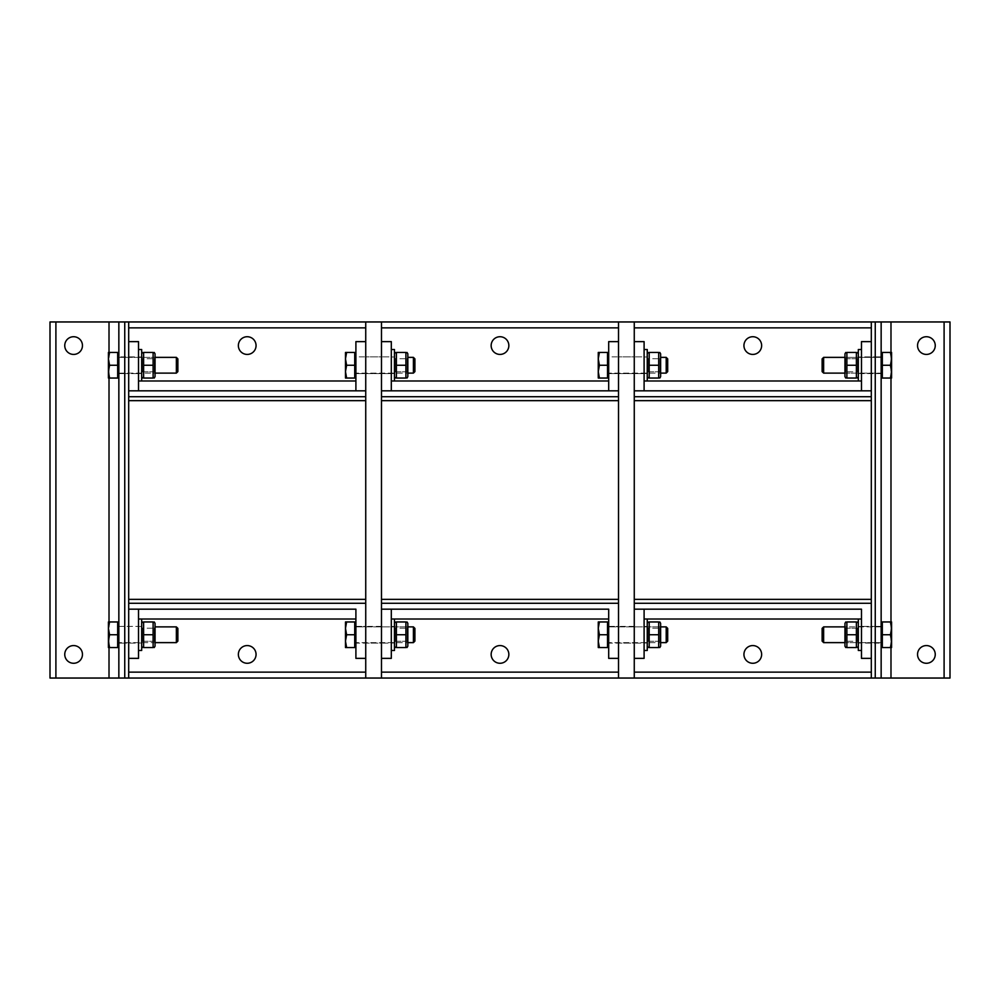 <?xml version="1.0" encoding="UTF-8"?>
<svg xmlns="http://www.w3.org/2000/svg" width="1000" height="1000" viewBox="0 0 1000 1000"><rect width="100%" height="100%" fill="white"/><g stroke="black" fill="none" stroke-linecap="round" stroke-linejoin="round"><path stroke-width="0.75" stroke-dasharray="5 3.75" d="M118.85 634.75L118.85 646.188L118.85 634.75M128.688 634.75L128.688 643.112L128.688 634.75M118.85 365.25L118.85 376.688L118.85 365.25M128.688 365.25L128.688 373.612L128.688 365.25M64.75 345.575A8.85 8.85 0 0 0 78.037 353.237A8.85 8.85 0 0 0 78.037 337.912A8.85 8.85 0 0 0 64.75 345.575M64.75 654.425A8.85 8.85 0 0 0 78.037 662.087A8.85 8.85 0 0 0 78.037 646.762A8.85 8.85 0 0 0 64.75 654.425M391.312 609.175L391.312 658.363L381.475 658.363L381.475 678.037L128.688 678.037L128.688 599.35L365.737 599.35L365.737 678.037L365.737 658.363L355.9 658.363L355.9 609.175L138.525 609.175L138.525 658.363L128.688 658.363L128.688 678.037L50 678.037L50 321.962L128.688 321.962L128.688 341.637L138.525 341.637L138.525 390.825L128.688 390.825L128.688 396.725M118.85 678.037L118.85 321.962M128.688 678.037L128.688 321.962L365.737 321.962L365.737 400.65L128.688 400.65L128.688 321.962M176.363 365.25L176.363 357.375L176.363 365.25M177.875 365.25L177.875 371.613L177.875 365.25M108.425 371.637L109.562 378.038L108.425 378.038L108.425 371.637L108.425 378.038L109.562 378.038L108.425 371.637L108.425 358.85L109.562 365.25L108.425 371.637L109.562 365.25L108.425 358.85L108.425 378.038L109.562 378.038L108.425 371.637L109.562 365.25L108.425 358.85L109.562 352.463L108.425 358.85L108.425 371.637M108.425 352.463L109.562 352.463L108.425 352.463L108.425 358.85L109.562 352.463L108.425 352.463L108.425 358.85M109.562 378.038L117.675 378.038L117.675 352.463L109.562 352.463L117.675 352.463L117.675 365.25L109.562 365.25L117.675 365.25L117.675 378.038L109.562 378.038L117.675 378.038L117.675 352.463L109.562 352.463M141.675 365.25L141.675 380.988L141.675 365.25M154.275 358.713L154.275 371.788L154.275 358.713L155.05 357.375L155.05 373.113L155.05 357.375L155.05 373.113L155.05 357.375L154.275 358.713L154.275 371.788L142.438 371.788L142.438 358.713L142.438 371.788L141.675 373.113L141.675 357.375L141.675 373.113L141.675 357.375L141.675 373.113L142.438 371.788L142.438 358.713L142.438 371.788L154.275 371.788L154.275 358.713L142.438 358.713L141.675 357.375L142.438 358.713L154.275 358.713M155.05 365.25L155.05 353.837L155.05 365.25M153.112 365.25L153.112 378.038L153.112 365.25L143.613 365.25L143.613 378.038L143.613 352.463L153.112 352.463L143.613 352.463L153.112 352.463L153.112 365.25L143.613 365.25L143.613 378.038L153.112 378.038L143.613 378.038L153.112 378.038L153.112 365.25L143.613 365.25M176.363 373.113L176.363 357.375L177.875 358.888L177.875 371.613L176.363 373.113M117.675 365.25L117.675 376.688L117.675 353.812L117.675 365.25L109.562 365.25M118.85 376.688L118.85 353.812M138.525 349.513L141.675 349.513L141.675 380.988L138.525 380.988L141.675 380.988M154.25 378.038L155.05 376.65L155.05 353.837L154.25 352.463M176.363 634.75L176.363 642.625L176.363 634.75M177.875 634.75L177.875 628.387L177.875 634.75M108.425 641.15L109.562 647.537L108.425 647.537L108.425 641.15L108.425 647.537L109.562 647.537L108.425 641.15L108.425 628.362L109.562 634.75L108.425 641.15L109.562 634.75L108.425 628.362L108.425 647.537L109.562 647.537L108.425 641.15L109.562 634.75L108.425 628.362L109.562 621.962L108.425 628.362L108.425 641.15M108.425 621.962L109.562 621.962L108.425 621.962L108.425 628.362L109.562 621.962L108.425 621.962L108.425 628.362M109.562 647.537L117.675 647.537L117.675 621.962L109.562 621.962L117.675 621.962L117.675 634.75L109.562 634.75L117.675 634.75L117.675 647.537L109.562 647.537L117.675 647.537L117.675 621.962L109.562 621.962M141.675 634.75L141.675 619.012L141.675 634.75M154.275 628.212L154.275 641.287L154.275 628.212L155.05 626.888L155.05 642.625L155.05 626.888L155.05 642.625L155.05 626.888L154.275 628.212L154.275 641.287L142.438 641.287L142.438 628.212L142.438 641.287L141.675 642.625L141.675 626.888L141.675 642.625L141.675 626.888L141.675 642.625L142.438 641.287L142.438 628.212L142.438 641.287L154.275 641.287L154.275 628.212L142.438 628.212L141.675 626.888L142.438 628.212L154.275 628.212M155.05 634.75L155.05 646.162L155.05 634.75M153.112 634.75L153.112 621.962L153.112 647.537L153.112 634.75L143.613 634.75L143.613 621.962L143.613 647.537L143.613 621.962L153.112 621.962L143.613 621.962L153.112 621.962L153.112 634.75L143.613 634.75L143.613 647.537L153.112 647.537L143.613 647.537L153.112 647.537L153.112 634.75L143.613 634.75M176.363 642.625L176.363 626.888L177.875 628.387L177.875 641.112L176.363 642.625L118.85 642.625L155.05 642.625L154.275 641.287L155.05 642.625M117.675 634.75L117.675 646.188L117.675 623.312L117.675 634.75L109.562 634.75M118.85 646.188L118.85 623.312M141.675 619.012L138.525 619.012L141.675 619.012L141.675 650.487L138.525 650.487M154.25 647.537L155.05 646.162L155.05 623.35L154.25 621.962M881.15 365.25L881.15 376.688L881.15 365.25M871.312 365.25L871.312 356.887L871.312 365.25M881.15 634.75L881.15 623.312L881.15 634.75M871.312 634.75L871.312 626.388L871.312 634.75M935.25 654.425A8.85 8.85 0 0 0 921.963 646.762A8.85 8.85 0 0 0 921.963 662.087A8.85 8.85 0 0 0 935.25 654.425M935.25 345.575A8.85 8.85 0 0 0 921.963 337.912A8.85 8.85 0 0 0 921.963 353.237A8.85 8.85 0 0 0 935.25 345.575M871.312 341.637L871.312 390.825L861.475 390.825L861.475 341.637L871.312 341.637L871.312 321.962L950 321.962L950 678.037L871.312 678.037L871.312 658.363L861.475 658.363L861.475 609.175L644.1 609.175L644.1 658.363L634.263 658.363L634.263 678.037L634.263 599.35L871.312 599.35L871.312 678.037L634.263 678.037L634.263 321.962L634.263 341.637L644.1 341.637L644.1 390.825L634.263 390.825L634.263 396.725M881.15 321.962L881.15 678.037M871.312 321.962L871.312 400.65L634.263 400.65L634.263 321.962L871.312 321.962L871.312 678.037M823.637 634.75L823.637 642.625L823.637 634.75M822.125 634.75L822.125 628.387L822.125 634.75M891.575 628.362L890.438 621.962L891.575 621.962L891.575 628.362L891.575 621.962L890.438 621.962L891.575 628.362L891.575 641.15L890.438 634.75L891.575 628.362L890.438 634.75L891.575 641.15L891.575 621.962L890.438 621.962L891.575 628.362L890.438 634.75L891.575 647.537L890.438 647.537L891.575 641.15L890.438 647.537L891.575 647.537L891.575 628.362M890.438 621.962L882.325 621.962L882.325 647.537L891.575 647.537L891.575 641.15L890.438 647.537L882.325 647.537L882.325 634.75L890.438 634.75L882.325 634.75L882.325 621.962L890.438 621.962L882.325 621.962L882.325 647.537L890.438 647.537M858.325 634.75L858.325 619.012L858.325 634.75M845.725 641.287L845.725 628.212L845.725 641.287L844.95 642.625L844.95 626.888L844.95 642.625L844.95 626.888L844.95 642.625L845.725 641.287L845.725 628.212L857.562 628.212L857.562 641.287L857.562 628.212L858.325 626.888L858.325 642.625L858.325 626.888L858.325 642.625L858.325 626.888L857.562 628.212L857.562 641.287L857.562 628.212L845.725 628.212L845.725 641.287L857.562 641.287L858.325 642.625L857.562 641.287L845.725 641.287M844.95 634.75L844.95 646.162L844.95 634.75M846.888 634.75L846.888 621.962L846.888 634.75L856.388 634.75L856.388 621.962L856.388 647.537L846.888 647.537L856.388 647.537L846.888 647.537L846.888 634.75L856.388 634.75L856.388 621.962L846.888 621.962L856.388 621.962L846.888 621.962L846.888 634.75L856.388 634.75M823.637 626.888L823.637 642.625M822.125 641.112L822.125 628.387M882.325 634.75L882.325 623.312L882.325 646.188L882.325 634.75L890.438 634.75M861.475 650.487L858.325 650.487L858.325 619.012L861.475 619.012M844.95 623.35L844.95 646.162M823.637 365.25L823.637 357.375L823.637 365.25M822.125 365.25L822.125 371.613L822.125 365.25M891.575 358.85L890.438 352.463L891.575 352.463L891.575 358.85L891.575 352.463L890.438 352.463L891.575 358.85L891.575 371.637L890.438 365.25L891.575 358.85L890.438 365.25L891.575 371.637L891.575 352.463L890.438 352.463L891.575 358.85L890.438 365.25L891.575 378.038L890.438 378.038L891.575 371.637L890.438 378.038L891.575 378.038L891.575 358.85M890.438 352.463L882.325 352.463L882.325 378.038L891.575 378.038L891.575 371.637L890.438 378.038L882.325 378.038L882.325 365.25L890.438 365.25L882.325 365.25L882.325 352.463L890.438 352.463L882.325 352.463L882.325 378.038L890.438 378.038M858.325 365.25L858.325 380.988L858.325 365.25M845.725 371.788L845.725 358.713L845.725 371.788L844.95 373.113L844.95 357.375L844.95 373.113L844.95 357.375L844.95 373.113L845.725 371.788L845.725 358.713L857.562 358.713L857.562 371.788L857.562 358.713L858.325 357.375L858.325 373.113L858.325 357.375L858.325 373.113L858.325 357.375L857.562 358.713L857.562 371.788L857.562 358.713L845.725 358.713L845.725 371.788L857.562 371.788L858.325 373.113L857.562 371.788L845.725 371.788M844.95 365.25L844.95 353.837L844.95 365.25M846.888 365.25L846.888 378.038L846.888 352.463L846.888 365.25L856.388 365.25L856.388 378.038L856.388 352.463L856.388 378.038L846.888 378.038L856.388 378.038L846.888 378.038L846.888 365.25L856.388 365.25L856.388 352.463L846.888 352.463L856.388 352.463L846.888 352.463L846.888 365.25L856.388 365.25M844.95 357.375L845.725 358.713L844.95 357.375L881.15 357.375L823.637 357.375L823.637 373.113L881.15 373.113L844.95 373.113M822.125 371.613L822.125 358.888M882.325 365.25L882.325 376.688L882.325 365.25L890.438 365.25M882.325 353.812L881.15 353.812L881.15 376.688L882.325 376.688M861.475 380.988L858.325 380.988L858.325 349.513L861.475 349.513M844.95 353.837L844.95 376.65M247.213 336.725A8.85 8.85 0 0 0 239.55 350A8.85 8.85 0 0 0 254.875 350A8.85 8.85 0 0 0 247.213 336.725M365.737 356.887L365.737 373.612L365.737 356.887L355.9 356.887L355.9 373.612L355.9 356.887L355.9 373.612L355.9 356.887L365.737 356.887L365.737 373.612L365.737 356.887L365.737 373.612L365.737 356.887L365.737 373.612L365.737 356.887L381.475 356.887L381.475 373.612L381.475 356.887L381.475 373.612L381.475 356.887L381.475 373.612L381.475 356.887L381.475 373.612L381.475 356.887L365.737 356.887M138.525 356.887L138.525 373.612L128.688 373.612L128.688 356.887L128.688 373.612L128.688 356.887L128.688 373.612L138.525 373.612L138.525 356.887L138.525 373.612L138.525 356.887L118.85 356.887L138.525 356.887M128.688 341.637L128.688 390.825M365.737 341.637L365.737 390.825L355.9 390.825L355.9 341.637L365.737 341.637L365.737 321.962L381.475 321.962L381.475 341.637L391.312 341.637L391.312 390.825L381.475 390.825L381.475 396.725M365.737 396.725L365.737 390.825M247.213 663.275A8.85 8.85 0 0 0 254.875 650A8.85 8.85 0 0 0 239.55 650A8.85 8.85 0 0 0 247.213 663.275M128.688 643.112L128.688 626.388L128.688 643.112L138.525 643.112L138.525 626.388L138.525 643.112L138.525 626.388L138.525 643.112L128.688 643.112L128.688 626.388L128.688 643.112L118.85 643.112L128.688 643.112M355.9 643.112L355.9 626.388L365.737 626.388L365.737 643.112L365.737 626.388L365.737 643.112L365.737 626.388L365.737 643.112L365.737 626.388L365.737 643.112L365.737 626.388L355.9 626.388L355.9 643.112L355.9 626.388L355.9 643.112L365.737 643.112L355.9 643.112M365.737 658.363L365.737 603.275M128.688 658.363L128.688 603.275M500 336.725A8.85 8.85 0 0 0 492.337 350A8.85 8.85 0 0 0 507.663 350A8.85 8.85 0 0 0 500 336.725M618.525 356.887L618.525 373.612L618.525 356.887L608.688 356.887L608.688 373.612L608.688 356.887L608.688 373.612L608.688 356.887L618.525 356.887L618.525 373.612L618.525 356.887L618.525 373.612L618.525 356.887L618.525 373.612L618.525 356.887L634.263 356.887L634.263 373.612L634.263 356.887L634.263 373.612L634.263 356.887L634.263 373.612L634.263 356.887L634.263 373.612L634.263 356.887L618.525 356.887M391.312 356.887L391.312 373.612L355.9 373.612L391.312 373.612L391.312 356.887L391.312 373.612L391.312 356.887L381.475 356.887L391.312 356.887M381.475 341.637L381.475 390.825M618.525 341.637L618.525 390.825L608.688 390.825L608.688 341.637L618.525 341.637L618.525 321.962L618.525 400.65L381.475 400.65L381.475 321.962L634.263 321.962M618.525 396.725L618.525 390.825M500 663.275A8.85 8.85 0 0 0 507.663 650A8.85 8.85 0 0 0 492.337 650A8.85 8.85 0 0 0 500 663.275M381.475 643.112L381.475 626.388L381.475 643.112L391.312 643.112L391.312 626.388L391.312 643.112L391.312 626.388L391.312 643.112L381.475 643.112L381.475 626.388L381.475 643.112L381.475 626.388L381.475 643.112L365.737 643.112L381.475 643.112M608.688 643.112L608.688 626.388L618.525 626.388L618.525 643.112L618.525 626.388L618.525 643.112L618.525 626.388L618.525 643.112L618.525 626.388L618.525 643.112L618.525 626.388L608.688 626.388L608.688 643.112L608.688 626.388L608.688 643.112L618.525 643.112L608.688 643.112M634.263 678.037L381.475 678.037L381.475 599.35L618.525 599.35L618.525 678.037L618.525 658.363L608.688 658.363L608.688 609.175M618.525 658.363L618.525 603.275M381.475 658.363L381.475 603.275M752.788 336.725A8.85 8.85 0 0 0 745.125 350A8.85 8.85 0 0 0 760.45 350A8.85 8.85 0 0 0 752.788 336.725M871.312 356.887L871.312 373.612L871.312 356.887L861.475 356.887L861.475 373.612L861.475 356.887L861.475 373.612L861.475 356.887L871.312 356.887L871.312 373.612L871.312 356.887L881.15 356.887L871.312 356.887M644.1 356.887L644.1 373.612L608.688 373.612L644.1 373.612L644.1 356.887L644.1 373.612L644.1 356.887L634.263 356.887L644.1 356.887M634.263 341.637L634.263 390.825M871.312 396.725L871.312 390.825M752.788 663.275A8.85 8.85 0 0 0 760.45 650A8.85 8.85 0 0 0 745.125 650A8.85 8.85 0 0 0 752.788 663.275M634.263 643.112L634.263 626.388L634.263 643.112L644.1 643.112L644.1 626.388L644.1 643.112L644.1 626.388L644.1 643.112L634.263 643.112L634.263 626.388L634.263 643.112L634.263 626.388L634.263 643.112L618.525 643.112L634.263 643.112M861.475 643.112L861.475 626.388L871.312 626.388L871.312 643.112L871.312 626.388L871.312 643.112L871.312 626.388L861.475 626.388L861.475 643.112L861.475 626.388L861.475 643.112L881.15 643.112L861.475 643.112M871.312 658.363L871.312 603.275M634.263 658.363L634.263 603.275M381.475 634.75L381.475 626.388L381.475 634.75M381.475 678.037L381.475 321.962M365.737 678.037L365.737 321.962M413.413 365.25L413.413 357.375L413.413 365.25M414.913 365.25L414.913 371.613L414.913 365.25M355.9 365.25L355.9 376.688L355.9 365.25M345.475 371.637L346.613 378.038L345.475 378.038L345.475 371.637L345.475 378.038L346.613 378.038L345.475 371.637L345.475 358.85L346.613 365.25L345.475 371.637L346.613 365.25L345.475 358.85L345.475 378.038L346.613 378.038L345.475 371.637L346.613 365.25L345.475 358.85L346.613 352.463L345.475 358.85L345.475 371.637M345.475 352.463L346.613 352.463L345.475 352.463L345.475 358.85L346.613 352.463L345.475 352.463L345.475 358.85M346.613 378.038L354.725 378.038L354.725 352.463L346.613 352.463L354.725 352.463L354.725 365.25L346.613 365.25L354.725 365.25L354.725 378.038L346.613 378.038L354.725 378.038L354.725 352.463L346.613 352.463M391.312 365.25L391.312 380.988L391.312 365.25M394.462 365.25L394.462 380.988L394.462 365.25M407.062 358.713L407.062 371.788L407.062 358.713L407.837 357.375L407.837 373.113L407.837 357.375L407.837 373.113L407.837 357.375L407.062 358.713L407.062 371.788L395.225 371.788L395.225 358.713L395.225 371.788L394.462 373.113L394.462 357.375L394.462 373.113L394.462 357.375L394.462 373.113L395.225 371.788L395.225 358.713L395.225 371.788L407.062 371.788L407.062 358.713L395.225 358.713L394.462 357.375L395.225 358.713L407.062 358.713M407.837 365.25L407.837 353.837L407.837 365.25M405.9 365.25L405.9 378.038L405.9 365.25L396.4 365.25L396.4 378.038L396.4 352.463L405.9 352.463L396.4 352.463L405.9 352.463L405.9 365.25L396.4 365.25L396.4 378.038L405.9 378.038L396.4 378.038L405.9 378.038L405.9 365.25L396.4 365.25M413.413 373.113L413.413 357.375L414.913 358.888L414.913 371.613L413.413 373.113L355.9 373.113L407.837 373.113L407.062 371.788L407.837 373.113M354.725 365.25L354.725 376.688L354.725 353.812L354.725 365.25L346.613 365.25M394.462 380.988L391.312 380.988L394.462 380.988L394.462 349.513L391.312 349.513M407.038 378.038L407.837 376.65L407.837 353.837L407.038 352.463M413.413 634.75L413.413 642.625L413.413 634.75M414.913 634.75L414.913 628.387L414.913 634.75M355.9 634.75L355.9 646.188L355.9 634.75M345.475 641.15L346.613 647.537L345.475 647.537L345.475 641.15L345.475 647.537L346.613 647.537L345.475 641.15L345.475 628.362L346.613 634.75L345.475 641.15L346.613 634.75L345.475 628.362L345.475 647.537L346.613 647.537L345.475 641.15L346.613 634.75L345.475 628.362L346.613 621.962L345.475 628.362L345.475 641.15M345.475 621.962L346.613 621.962L345.475 621.962L345.475 628.362L346.613 621.962L345.475 621.962L345.475 628.362M346.613 647.537L354.725 647.537L354.725 621.962L346.613 621.962L354.725 621.962L354.725 634.75L346.613 634.75L354.725 634.75L354.725 647.537L346.613 647.537L354.725 647.537L354.725 621.962L346.613 621.962M391.312 634.75L391.312 619.012L391.312 634.75M394.462 634.75L394.462 619.012L394.462 634.75M407.062 628.212L407.062 641.287L407.062 628.212L407.837 626.888L407.837 642.625L407.837 626.888L407.837 642.625L407.837 626.888L407.062 628.212L407.062 641.287L395.225 641.287L395.225 628.212L395.225 641.287L394.462 642.625L394.462 626.888L394.462 642.625L394.462 626.888L394.462 642.625L395.225 641.287L395.225 628.212L395.225 641.287L407.062 641.287L407.062 628.212L395.225 628.212L394.462 626.888L395.225 628.212L407.062 628.212M407.837 634.75L407.837 646.162L407.837 634.75M405.9 634.75L405.9 621.962L405.9 647.537L405.9 634.75L396.4 634.75L396.4 621.962L396.4 647.537L396.4 621.962L405.9 621.962L396.4 621.962L405.9 621.962L405.9 634.75L396.4 634.75L396.4 647.537L405.9 647.537L396.4 647.537L405.9 647.537L405.9 634.75L396.4 634.75M413.413 642.625L413.413 626.888L414.913 628.387L414.913 641.112L413.413 642.625L355.9 642.625L407.837 642.625L407.062 641.287L407.837 642.625M354.725 634.75L354.725 646.188L354.725 623.312L354.725 634.75L346.613 634.75M391.312 650.487L394.462 650.487L394.462 619.012L391.312 619.012M407.038 647.537L407.837 646.162L407.837 623.35L407.038 621.962M634.263 634.75L634.263 626.388L634.263 634.75M618.525 678.037L618.525 321.962M666.2 365.25L666.2 357.375L666.2 365.25M667.7 365.25L667.7 371.613L667.7 365.25M608.688 365.25L608.688 376.688L608.688 365.25M598.263 371.637L599.4 378.038L598.263 378.038L598.263 371.637L598.263 378.038L599.4 378.038L598.263 371.637L598.263 358.85L599.4 365.25L598.263 371.637L599.4 365.25L598.263 358.85L598.263 378.038L599.4 378.038L598.263 371.637L599.4 365.25L598.263 358.85L599.4 352.463L598.263 358.85L598.263 371.637M598.263 352.463L599.4 352.463L598.263 352.463L598.263 358.85L599.4 352.463L598.263 352.463L598.263 358.85M599.4 378.038L607.513 378.038L607.513 352.463L599.4 352.463L607.513 352.463L607.513 365.25L599.4 365.25L607.513 365.25L607.513 378.038L599.4 378.038L607.513 378.038L607.513 352.463L599.4 352.463M644.1 365.25L644.1 380.988L644.1 365.25M647.25 365.25L647.25 380.988L647.25 365.25M659.85 358.713L659.85 371.788L659.85 358.713L660.625 357.375L660.625 373.113L660.625 357.375L660.625 373.113L660.625 357.375L659.85 358.713L659.85 371.788L648.012 371.788L648.012 358.713L648.012 371.788L647.25 373.113L647.25 357.375L647.25 373.113L647.25 357.375L647.25 373.113L648.012 371.788L648.012 358.713L648.012 371.788L659.85 371.788L659.85 358.713L648.012 358.713L647.25 357.375L648.012 358.713L659.85 358.713M660.625 365.25L660.625 353.837L660.625 365.25M658.688 365.25L658.688 378.038L658.688 365.25L649.188 365.25L649.188 378.038L649.188 352.463L658.688 352.463L649.188 352.463L658.688 352.463L658.688 365.25L649.188 365.25L649.188 378.038L658.688 378.038L649.188 378.038L658.688 378.038L658.688 365.25L649.188 365.25M666.2 373.113L666.2 357.375L667.7 358.888L667.7 371.613L666.2 373.113L608.688 373.113L660.625 373.113L659.85 371.788L660.625 373.113M607.513 365.25L607.513 376.688L607.513 353.812L607.513 365.25L599.4 365.25M647.25 380.988L644.1 380.988L647.25 380.988L647.25 349.513L644.1 349.513M660.625 376.65L660.625 353.837M666.2 634.75L666.2 642.625L666.2 634.75M667.7 634.75L667.7 628.387L667.7 634.75M608.688 634.75L608.688 646.188L608.688 634.75M598.263 641.15L599.4 647.537L598.263 647.537L598.263 641.15L598.263 647.537L599.4 647.537L598.263 641.15L598.263 628.362L599.4 634.75L598.263 641.15L599.4 634.75L598.263 628.362L598.263 647.537L599.4 647.537L598.263 641.15L599.4 634.75L598.263 628.362L599.4 621.962L598.263 628.362L598.263 641.15M598.263 621.962L599.4 621.962L598.263 621.962L598.263 628.362L599.4 621.962L598.263 621.962L598.263 628.362M599.4 647.537L607.513 647.537L607.513 621.962L599.4 621.962L607.513 621.962L607.513 634.75L599.4 634.75L607.513 634.75L607.513 647.537L599.4 647.537L607.513 647.537L607.513 621.962L599.4 621.962M644.1 634.75L644.1 619.012L644.1 634.75M647.25 634.75L647.25 619.012L647.25 634.75M659.85 628.212L659.85 641.287L659.85 628.212L660.625 626.888L660.625 642.625L660.625 626.888L660.625 642.625L660.625 626.888L659.85 628.212L659.85 641.287L648.012 641.287L648.012 628.212L648.012 641.287L647.25 642.625L647.25 626.888L647.25 642.625L647.25 626.888L647.25 642.625L648.012 641.287L648.012 628.212L648.012 641.287L659.85 641.287L659.85 628.212L648.012 628.212L647.25 626.888L648.012 628.212L659.85 628.212M660.625 634.75L660.625 646.162L660.625 634.75M658.688 634.75L658.688 621.962L658.688 647.537L658.688 634.75L649.188 634.75L649.188 621.962L649.188 647.537L649.188 621.962L658.688 621.962L649.188 621.962L658.688 621.962L658.688 634.75L649.188 634.75L649.188 647.537L658.688 647.537L649.188 647.537L658.688 647.537L658.688 634.75L649.188 634.75M666.2 642.625L666.2 626.888L667.7 628.387L667.7 641.112L666.2 642.625L608.688 642.625L660.625 642.625L659.85 641.287L660.625 642.625M607.513 634.75L607.513 646.188L607.513 623.312L607.513 634.75L599.4 634.75M644.1 650.487L647.25 650.487L647.25 619.012L644.1 619.012M659.825 647.537L660.625 646.162L660.625 623.35L659.825 621.962M109.012 352.463L109.012 378.038M109.012 621.962L109.012 647.537M890.987 647.537L890.987 621.962M890.987 378.038L890.987 352.463M118.85 626.388L138.525 626.388L118.85 626.388M118.85 373.612L128.688 373.612L118.85 373.612M118.85 373.113L155.05 373.113L154.275 371.788L155.05 373.113L118.85 373.113M118.85 357.375L155.05 357.375L118.85 357.375M138.525 373.512L141.675 373.512L138.525 373.512M138.525 356.987L141.675 356.987L138.525 356.987M155.05 626.888L176.363 626.888M138.525 643.012L141.675 643.012L138.525 643.012M138.525 626.487L141.675 626.487L138.525 626.487M141.675 646.162L142.463 647.537M141.675 623.35L142.463 621.962M881.15 373.612L861.475 373.612L881.15 373.612M881.15 626.388L871.312 626.388L881.15 626.388M881.15 626.888L844.95 626.888L845.725 628.212L844.95 626.888L881.15 626.888M881.15 642.625L844.95 642.625L881.15 642.625M861.475 626.487L858.325 626.487L861.475 626.487M861.475 643.012L858.325 643.012L861.475 643.012M858.325 623.35L857.537 621.962M858.325 646.162L857.537 647.537M861.475 356.987L858.325 356.987L861.475 356.987M861.475 373.512L858.325 373.512L861.475 373.512M381.475 626.388L365.737 626.388L381.475 626.388M634.263 626.388L618.525 626.388L634.263 626.388M407.837 357.375L413.413 357.375M354.725 376.688L355.9 376.688M354.725 353.812L355.9 353.812M394.462 356.987L391.312 356.987L394.462 356.987M394.462 373.512L391.312 373.512L394.462 373.512M394.462 353.837L395.25 352.463M355.9 626.888L407.837 626.888L355.9 626.888M354.725 646.188L355.9 646.188M394.462 626.487L391.312 626.487L394.462 626.487M394.462 643.012L391.312 643.012L394.462 643.012M394.462 646.162L395.25 647.537M394.462 623.35L395.25 621.962M660.625 357.375L666.2 357.375M607.513 376.688L608.688 376.688M607.513 353.812L608.688 353.812M647.25 356.987L644.1 356.987L647.25 356.987M647.25 373.512L644.1 373.512L647.25 373.512M647.25 376.65L648.037 378.038M647.25 353.837L648.037 352.463M608.688 626.888L660.625 626.888L608.688 626.888M607.513 646.188L608.688 646.188M647.25 626.487L644.1 626.487L647.25 626.487M647.25 643.012L644.1 643.012L647.25 643.012M647.25 646.162L648.037 647.537M647.25 623.35L648.037 621.962"/><path stroke-width="1.5" d="M82.463 345.575A8.85 8.85 0 0 1 73.612 354.425A8.85 8.85 0 0 1 64.75 345.575A8.85 8.85 0 0 1 73.612 336.725A8.85 8.85 0 0 1 82.463 345.575M82.463 654.425A8.85 8.85 0 0 1 73.612 663.275A8.85 8.85 0 0 1 64.75 654.425A8.85 8.85 0 0 1 73.612 645.575A8.85 8.85 0 0 1 82.463 654.425M118.85 321.962L50 321.962L50 678.037L128.688 678.037L128.688 321.962L118.85 321.962L118.85 678.037M108.425 358.85L108.425 352.463L109.562 352.463L108.425 358.85L109.562 365.25L108.425 371.637L109.562 378.038L108.425 378.038L108.425 352.463M153.112 352.463L143.613 352.463L143.613 378.038L153.112 378.038L153.112 352.463M176.363 365.25L176.363 373.113L155.05 373.113L176.363 373.113L177.875 371.613L177.875 358.888L176.363 357.375L176.363 365.25M109.562 365.25L117.675 365.25L117.675 352.463L109.562 352.463M117.675 365.25L117.675 378.038L109.562 378.038M118.85 353.812L117.675 353.812L118.85 353.812L118.85 376.688L117.675 376.688L118.85 376.688M355.9 380.988L141.675 380.988L141.675 349.513L138.525 349.513M154.25 352.463L155.05 353.837L155.05 376.65L154.25 378.038M153.112 365.25L143.613 365.25M108.425 628.362L108.425 621.962L109.562 621.962L108.425 628.362L109.562 634.75L108.425 641.15L109.562 647.537L108.425 647.537L108.425 621.962M153.112 621.962L143.613 621.962L143.613 647.537L153.112 647.537L153.112 621.962M176.363 634.75L176.363 642.625L177.875 641.112L177.875 628.387L176.363 626.888L176.363 634.75M109.562 634.75L117.675 634.75L117.675 621.962L109.562 621.962M117.675 634.75L117.675 647.537L109.562 647.537M118.85 623.312L117.675 623.312L118.85 623.312L118.85 646.188L117.675 646.188L118.85 646.188M138.525 650.487L141.675 650.487L141.675 619.012L355.9 619.012M154.25 621.962L155.05 623.35L155.05 646.162L154.25 647.537M153.112 634.75L143.613 634.75M917.537 654.425A8.85 8.85 0 0 1 926.388 645.575A8.85 8.85 0 0 1 935.25 654.425A8.85 8.85 0 0 1 926.388 663.275A8.85 8.85 0 0 1 917.537 654.425M917.537 345.575A8.85 8.85 0 0 1 926.388 336.725A8.85 8.85 0 0 1 935.25 345.575A8.85 8.85 0 0 1 926.388 354.425A8.85 8.85 0 0 1 917.537 345.575M881.15 678.037L950 678.037L950 321.962L871.312 321.962L871.312 678.037L881.15 678.037L881.15 321.962M846.888 647.537L856.388 647.537L856.388 621.962L846.888 621.962L846.888 647.537M823.637 634.75L823.637 626.888L822.125 628.387L822.125 641.112L823.637 642.625L823.637 634.75M891.575 628.362L890.438 621.962L891.575 621.962L891.575 641.15L890.438 634.75L891.575 628.362M891.575 647.537L890.438 647.537L891.575 641.15L891.575 647.537M890.438 634.75L882.325 634.75L882.325 647.537L890.438 647.537M882.325 634.75L882.325 621.962L890.438 621.962M644.1 650.487L647.25 650.487L647.25 619.012L861.475 619.012L858.325 619.012L858.325 650.487L861.475 650.487M844.95 646.162L845.75 647.537L844.95 646.162L844.95 623.35L845.75 621.962L844.95 623.35M846.888 634.75L856.388 634.75M846.888 378.038L856.388 378.038L856.388 352.463L846.888 352.463L846.888 378.038M823.637 365.25L823.637 357.375L822.125 358.888L822.125 371.613L823.637 373.113L823.637 365.25M891.575 358.85L890.438 352.463L891.575 352.463L891.575 371.637L890.438 365.25L891.575 358.85M891.575 378.038L890.438 378.038L891.575 371.637L891.575 378.038M890.438 365.25L882.325 365.25L882.325 378.038L890.438 378.038M882.325 365.25L882.325 352.463L890.438 352.463M882.325 376.688L881.15 376.688L881.15 353.812L882.325 353.812M861.475 349.513L858.325 349.513L858.325 380.988L861.475 380.988L644.1 380.988M844.95 376.65L845.75 378.038L844.95 376.65L844.95 353.837L845.75 352.463L844.95 353.837M846.888 365.25L856.388 365.25M247.213 354.425A8.85 8.85 0 0 1 238.363 345.575A8.85 8.85 0 0 1 247.213 336.725A8.85 8.85 0 0 1 256.062 345.575A8.85 8.85 0 0 1 247.213 354.425M128.688 341.637L138.525 341.637L138.525 390.825L355.9 390.825L355.9 341.637L365.737 341.637M365.737 390.825L128.688 390.825M871.312 321.962L128.688 321.962M128.688 396.725L128.688 400.65L365.737 400.65L365.737 396.725L128.688 396.725M247.213 645.575A8.85 8.85 0 0 1 256.062 654.425A8.85 8.85 0 0 1 247.213 663.275A8.85 8.85 0 0 1 238.363 654.425A8.85 8.85 0 0 1 247.213 645.575M365.737 658.363L355.9 658.363L355.9 609.175L128.688 609.175L138.525 609.175L138.525 658.363L128.688 658.363M128.688 678.037L365.737 678.037L365.737 321.962M365.737 603.275L365.737 599.35L128.688 599.35L128.688 603.275L365.737 603.275M500 354.425A8.85 8.85 0 0 1 491.15 345.575A8.85 8.85 0 0 1 500 336.725A8.85 8.85 0 0 1 508.85 345.575A8.85 8.85 0 0 1 500 354.425M381.475 341.637L391.312 341.637L391.312 390.825L608.688 390.825L608.688 341.637L618.525 341.637M618.525 390.825L381.475 390.825M381.475 396.725L381.475 400.65L618.525 400.65L618.525 396.725L381.475 396.725M500 645.575A8.85 8.85 0 0 1 508.85 654.425A8.85 8.85 0 0 1 500 663.275A8.85 8.85 0 0 1 491.15 654.425A8.85 8.85 0 0 1 500 645.575M618.525 658.363L608.688 658.363L608.688 609.175L381.475 609.175L391.312 609.175L391.312 658.363L381.475 658.363M608.688 609.175L391.312 609.175M365.737 678.037L618.525 678.037L618.525 321.962M618.525 603.275L618.525 599.35L381.475 599.35L381.475 603.275L618.525 603.275M752.788 354.425A8.85 8.85 0 0 1 743.938 345.575A8.85 8.85 0 0 1 752.788 336.725A8.85 8.85 0 0 1 761.637 345.575A8.85 8.85 0 0 1 752.788 354.425M634.263 341.637L644.1 341.637L644.1 390.825L861.475 390.825L861.475 341.637L871.312 341.637M871.312 390.825L634.263 390.825M634.263 396.725L634.263 400.65L871.312 400.65L871.312 396.725L634.263 396.725M752.788 645.575A8.85 8.85 0 0 1 761.637 654.425A8.85 8.85 0 0 1 752.788 663.275A8.85 8.85 0 0 1 743.938 654.425A8.85 8.85 0 0 1 752.788 645.575M871.312 658.363L861.475 658.363L861.475 609.175L634.263 609.175L644.1 609.175L644.1 658.363L634.263 658.363M618.525 678.037L871.312 678.037M871.312 603.275L871.312 599.35L634.263 599.35L634.263 603.275L871.312 603.275M381.475 678.037L381.475 321.962M345.475 358.85L345.475 352.463L346.613 352.463L345.475 358.85L346.613 365.25L345.475 371.637L346.613 378.038L345.475 378.038L345.475 352.463M405.9 352.463L396.4 352.463L396.4 378.038L405.9 378.038L405.9 352.463M413.413 365.25L413.413 373.113L414.913 371.613L414.913 358.888L413.413 357.375L413.413 365.25M346.613 365.25L354.725 365.25L354.725 352.463L346.613 352.463M354.725 365.25L354.725 378.038L346.613 378.038M391.312 349.513L394.462 349.513L394.462 380.988L391.312 380.988M407.038 352.463L407.837 353.837L407.837 376.65L407.038 378.038M405.9 365.25L396.4 365.25M345.475 628.362L345.475 621.962L346.613 621.962L345.475 628.362L346.613 634.75L345.475 641.15L346.613 647.537L345.475 647.537L345.475 621.962M405.9 621.962L396.4 621.962L396.4 647.537L405.9 647.537L405.9 621.962M413.413 634.75L413.413 642.625L414.913 641.112L414.913 628.387L413.413 626.888L413.413 634.75M346.613 634.75L354.725 634.75L354.725 621.962L346.613 621.962M354.725 634.75L354.725 647.537L346.613 647.537M608.688 619.012L394.462 619.012L394.462 650.487L391.312 650.487M407.038 621.962L407.837 623.35L407.837 646.162L407.038 647.537M405.9 634.75L396.4 634.75M634.263 678.037L634.263 321.962M598.263 358.85L598.263 352.463L599.4 352.463L598.263 358.85L599.4 365.25L598.263 371.637L599.4 378.038L598.263 378.038L598.263 352.463M658.688 352.463L649.188 352.463L649.188 378.038L658.688 378.038L658.688 352.463M666.2 365.25L666.2 373.113L667.7 371.613L667.7 358.888L666.2 357.375L666.2 365.25M599.4 365.25L607.513 365.25L607.513 352.463L599.4 352.463M607.513 365.25L607.513 378.038L599.4 378.038M644.1 349.513L647.25 349.513L647.25 380.988M660.625 353.837L659.825 352.463L660.625 353.837L660.625 376.65L659.825 378.038L660.625 376.65M658.688 365.25L649.188 365.25M598.263 628.362L598.263 621.962L599.4 621.962L598.263 628.362L599.4 634.75L598.263 641.15L599.4 647.537L598.263 647.537L598.263 621.962M658.688 621.962L649.188 621.962L649.188 647.537L658.688 647.537L658.688 621.962M666.2 634.75L666.2 642.625L667.7 641.112L667.7 628.387L666.2 626.888L666.2 634.75M599.4 634.75L607.513 634.75L607.513 621.962L599.4 621.962M607.513 634.75L607.513 647.537L599.4 647.537M659.825 621.962L660.625 623.35L660.625 646.162L659.825 647.537M658.688 634.75L649.188 634.75M55.9 678.037L55.9 321.962M109.012 321.962L109.012 352.463M109.012 378.038L109.012 621.962M109.012 647.537L109.012 678.037M124.75 678.037L124.75 321.962M944.1 321.962L944.1 678.037M890.987 678.037L890.987 647.537M890.987 621.962L890.987 378.038M890.987 352.463L890.987 321.962M875.25 321.962L875.25 678.037M128.688 327.875L365.737 327.875M365.737 672.125L128.688 672.125M608.688 380.988L394.462 380.988M381.475 327.875L618.525 327.875M618.525 672.125L381.475 672.125M634.263 327.875L871.312 327.875M871.312 672.125L634.263 672.125M155.05 357.375L176.363 357.375L155.05 357.375M141.675 376.65L142.463 378.038L141.675 376.65M141.675 353.837L142.463 352.463L141.675 353.837M138.525 380.988L141.675 380.988M155.05 642.625L176.363 642.625M155.05 626.888L176.363 626.888M138.525 619.012L141.675 619.012M141.675 646.162L142.463 647.537M141.675 623.35L142.463 621.962M823.637 626.888L844.95 626.888L823.637 626.888L822.125 628.387M823.637 642.625L844.95 642.625L823.637 642.625L822.125 641.112M882.325 623.312L881.15 623.312L882.325 623.312M882.325 646.188L881.15 646.188L882.325 646.188M858.325 623.35L857.537 621.962M858.325 646.162L857.537 647.537M858.325 353.837L857.537 352.463L858.325 353.837M858.325 376.65L857.537 378.038L858.325 376.65M822.125 371.613L823.637 373.113L844.95 373.113M822.125 358.888L823.637 357.375L844.95 357.375M394.462 376.65L395.25 378.038L394.462 376.65M407.837 373.113L413.413 373.113M407.837 357.375L413.413 357.375M354.725 376.688L355.9 376.688M354.725 353.812L355.9 353.812M394.462 353.837L395.25 352.463M407.837 626.888L413.413 626.888L407.837 626.888M354.725 623.312L355.9 623.312L354.725 623.312M394.462 619.012L391.312 619.012L394.462 619.012M407.837 642.625L413.413 642.625M354.725 646.188L355.9 646.188M394.462 646.162L395.25 647.537M394.462 623.35L395.25 621.962M660.625 373.113L666.2 373.113M660.625 357.375L666.2 357.375M607.513 376.688L608.688 376.688M607.513 353.812L608.688 353.812M647.25 376.65L648.037 378.038M647.25 353.837L648.037 352.463M660.625 626.888L666.2 626.888L660.625 626.888M607.513 623.312L608.688 623.312L607.513 623.312M647.25 619.012L644.1 619.012L647.25 619.012M660.625 642.625L666.2 642.625M607.513 646.188L608.688 646.188M647.25 646.162L648.037 647.537M647.25 623.35L648.037 621.962"/></g></svg>
